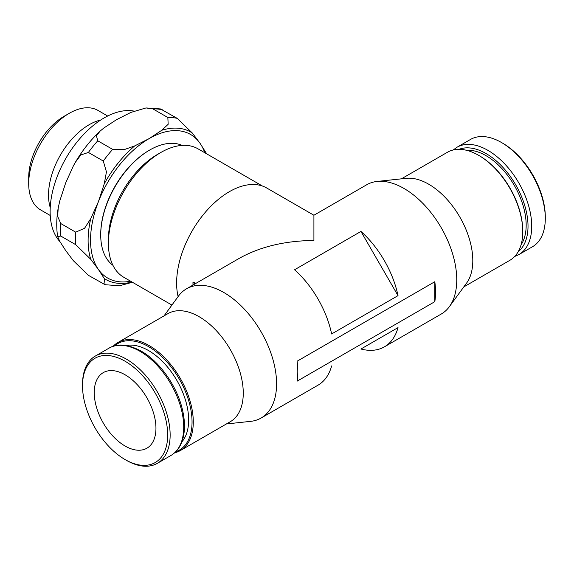 <?xml version="1.0" encoding="UTF-8"?>
<svg xmlns="http://www.w3.org/2000/svg" width="574" height="574" viewBox="0 0 574 574"><rect width="100%" height="100%" fill="white"/><g stroke="black" fill="none" stroke-linecap="round" stroke-linejoin="round"><path stroke-width="0.86" d="M174.611 452.821A62.394 36.026 -120 0 0 180.358 450.547A62.394 36.026 -120 0 0 193.28 421.983A62.394 36.026 -120 0 0 166.044 359.195A62.394 36.026 -120 0 0 117.964 342.477A62.394 36.026 -120 0 0 113.121 346.323M175.694 451.795A61.518 35.516 -120 0 0 192.046 421.983A61.518 35.516 -120 0 0 162.93 357.767A61.518 35.516 -120 0 0 114.556 345.892M180.358 450.547L230.339 421.689A62.394 36.026 -120 0 0 243.261 393.133A62.394 36.026 -120 0 0 216.025 330.337A62.394 36.026 -120 0 0 167.945 313.626L117.964 342.477M226.414 423.956L250.738 421.345A74.613 43.079 -120 0 0 261.127 418.023A74.613 43.079 -120 0 0 276.582 383.87A74.613 43.079 -120 0 0 244.015 308.783A74.613 43.079 -120 0 0 186.521 288.794A74.613 43.079 -120 0 0 178.449 296.134L164.02 315.887M398.012 295.646L331.629 333.968A74.613 43.079 -120 0 0 294.562 269.766L360.938 231.444A74.613 43.079 60 0 1 398.012 295.646L360.938 231.444M384.401 346.847A74.613 43.079 60 0 1 360.938 349.014L398.012 327.611A74.613 43.079 60 0 1 384.401 346.847L441.306 314A74.613 43.079 -120 0 0 449.377 306.659A74.613 43.079 -120 0 0 456.753 279.847A74.613 43.079 -120 0 0 430.105 211.526A74.613 43.079 -120 0 0 377.089 181.449A74.613 43.079 -120 0 0 366.693 184.771L313.913 215.243L313.913 240.477C284.969 240.75 260.101 246.698 239.301 258.322L186.521 288.794M297.806 371.615A74.613 43.079 -120 0 0 297.095 361.225L434.819 281.712A74.613 43.079 60 0 1 435.53 292.101A74.613 43.079 60 0 1 434.819 301.666L297.095 381.179A74.613 43.079 -120 0 0 297.806 371.615M449.377 306.659L466.626 283.032A62.394 36.026 -120 0 0 472.797 260.61A62.394 36.026 -120 0 0 450.518 203.476A62.394 36.026 -120 0 0 406.177 178.327L377.089 181.449M478.659 155.339L479.276 155.69A61.518 35.516 -120 0 1 522.778 231.042L522.778 231.752A62.394 36.026 -120 0 0 478.659 155.339A62.394 36.026 -120 0 0 447.462 152.246L401.405 178.837M521.063 244.833A56.718 32.747 -120 0 0 526.171 225.159A56.718 32.747 -120 0 0 466.475 150.28M501.489 142.51L502.724 143.227A60.213 34.763 -120 0 1 545.3 216.965L545.3 218.393A61.956 35.767 -120 0 0 501.489 142.51A61.956 35.767 -120 0 0 470.515 139.446L456.94 147.281A61.956 35.767 -120 0 1 487.914 150.352A61.956 35.767 -120 0 1 531.725 226.228A61.956 35.767 -120 0 1 518.896 254.591L514.699 256.47M125.096 459.573L126.33 460.283A61.956 35.767 -120 0 0 157.312 463.354A61.956 35.767 -120 0 0 170.141 434.992A61.956 35.767 -120 0 0 143.098 372.641A61.956 35.767 -120 0 0 95.356 356.038A61.956 35.767 -120 0 0 82.52 384.401L82.52 385.828A60.213 34.763 -120 0 0 125.096 459.573A60.213 34.763 -120 0 0 167.673 434.992A60.213 34.763 -120 0 0 125.096 361.247A60.213 34.763 -120 0 0 82.52 385.828L82.52 384.401M181.879 441.872A56.718 32.747 -120 0 0 188.652 420.024A56.718 32.747 -120 0 0 167.436 366.93A56.718 32.747 -120 0 0 126.237 345.505M204.76 152.734A82.9 47.864 120 0 0 199.924 143.127A82.9 47.864 120 0 0 149.161 138.592L161.803 130.262L168.153 124.285L167.852 117.519L152.957 108.924L146.018 107.941L130.886 112.411L116.457 119.715L103.815 128.038L100.149 131.066L96.41 135.801L97.767 140.788L112.662 149.383L124.386 149.556L134.732 145.896L149.161 138.592A82.9 47.864 120 0 0 98.398 201.747L104.274 183.788L106.441 171.877L103.284 161.043L88.396 152.447L80.819 154.951L75.259 162.471L73.35 165.936L65.694 182.862L59.818 200.821L58.232 207.81L57.651 216.412L60.801 223.566L75.689 232.161L84.565 228.273L90.735 218.672L98.398 201.747A82.9 47.864 120 0 0 90.541 240.126A82.9 47.864 120 0 0 98.398 269.436L90.735 259.29L75.689 244.66L60.801 236.065L57.622 236.524L59.818 241.439L65.694 250.551L73.35 260.696L88.396 275.319L105.135 284.733L104.274 278.548L98.398 269.436A82.9 47.864 120 0 0 130.585 281.203M134 111.098A76.356 44.083 120 0 0 78.609 140.056A76.356 44.083 120 0 0 50.125 211.447A76.356 44.083 120 0 0 59.89 241.568M100.773 119.98A57.422 33.149 120 0 0 48.525 195.06A57.422 33.149 120 0 0 50.232 207.53M107.661 116.02L98.01 110.445A57.422 33.149 120 0 0 69.303 113.293A57.422 33.149 120 0 0 28.7 183.615L28.7 177.502L28.7 183.615A57.422 33.149 120 0 0 40.589 209.897L50.247 215.472M69.303 113.293L64.008 116.343A49.938 28.829 120 0 0 28.7 177.502M262.433 186.033L197.944 148.795A74.175 42.828 120 0 0 160.856 152.469A74.175 42.828 120 0 0 108.407 243.311L108.407 239.394A69.375 40.051 120 0 1 157.463 154.428L160.856 152.469M182.159 145.394A69.375 40.051 120 0 0 149.778 149.993A69.375 40.051 120 0 0 100.723 234.96L100.723 234.242L100.723 234.96A69.375 40.051 120 0 0 112.935 265.303M149.778 149.993L149.161 150.352A68.5 39.549 120 0 0 100.723 234.242M146.018 107.941L160.483 108.945L177.222 118.359L192.268 132.981L199.924 143.127L206.697 153.846M313.913 215.243L266.68 187.978A74.613 43.079 120 0 0 209.187 207.967A74.613 43.079 120 0 0 176.62 283.054A74.613 43.079 120 0 0 178.112 296.586M192.972 285.07L192.972 282.516L193.682 282.107L195.892 283.384M125.096 374.786A43.631 25.191 60 0 1 153.602 413.23A43.631 25.191 60 0 1 146.915 448.194A43.631 25.191 60 0 1 125.096 446.034A43.631 25.191 60 0 1 96.59 407.583A43.631 25.191 60 0 1 103.284 372.619A43.631 25.191 60 0 1 125.096 374.786M434.819 281.712L434.819 301.666M195.024 283.886A21.812 12.592 0 0 0 192.972 282.516M398.012 327.611L360.938 349.014M261.127 418.023L318.025 385.176A74.613 43.079 -120 0 0 331.629 365.932M132.415 282.257L119.6 285.737L105.135 284.733M108.407 243.311A74.175 42.828 120 0 0 123.776 277.271L171.92 305.067M518.896 254.591L532.471 246.755A61.956 35.767 -120 0 0 545.3 218.393L545.3 216.965M463.799 286.907L509.856 260.316A62.394 36.026 -120 0 0 522.778 231.752M518.193 251.713A59.337 34.261 -120 0 0 528.023 226.228A59.337 34.261 -120 0 0 486.063 153.552A59.337 34.261 -120 0 0 459.078 149.326M108.931 348.203C117.29 343.166 128.052 344.142 141.211 351.137C159.335 361.326 176.419 385.262 182.087 408.229C185.144 420.383 185.273 431.031 182.467 440.172C180.214 447.175 176.354 452.283 170.887 455.512A61.956 35.767 -120 0 0 183.716 427.149A61.956 35.767 -120 0 0 139.905 351.274A61.956 35.767 -120 0 0 108.931 348.203L95.356 356.038M90.735 218.672A85.081 49.12 120 0 0 88.109 240.499A85.081 49.12 120 0 0 90.735 259.29M75.689 232.161A91.625 52.901 120 0 0 75.467 238.54A91.625 52.901 120 0 0 75.689 244.66M60.801 223.566A91.625 52.901 120 0 0 60.579 229.944A91.625 52.901 120 0 0 60.801 236.065M206.195 153.559A85.081 49.12 120 0 0 205.801 152.239M192.268 132.981A85.081 49.12 120 0 0 161.803 130.262M104.274 278.548A85.081 49.12 120 0 0 132.027 282.035M134.732 145.896A85.081 49.12 120 0 0 104.274 183.788M177.222 118.359A91.625 52.901 120 0 0 167.852 117.519M112.662 149.383A91.625 52.901 120 0 0 103.284 161.043M162.334 109.756A91.625 52.901 120 0 0 152.957 108.924M97.767 140.788A91.625 52.901 120 0 0 88.396 152.447M75.259 162.471C82.319 150.467 90.613 139.999 100.149 131.066M58.232 207.81C56.482 217.962 56.274 227.534 57.622 236.524M170.887 455.512L157.312 463.354M453.209 149.972L456.94 147.281"/></g></svg>
